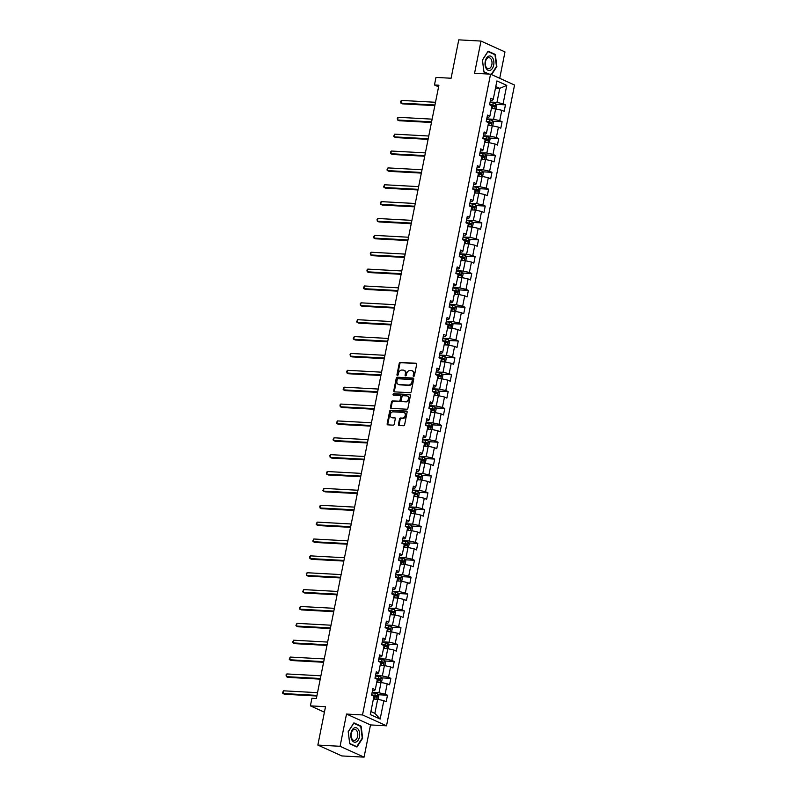 <?xml version="1.0" encoding="UTF-8"?>
<svg xmlns="http://www.w3.org/2000/svg" width="797" height="797" viewBox="0 0 797 797"><rect width="100%" height="100%" fill="white"/><g stroke="black" fill="none" stroke-linecap="round" stroke-linejoin="round"><path stroke-width="1.2" d="M413.663 376.363A0.767 0.598 -65.6 0 0 414.42 375.646L416.672 364.368A1.096 0.847 -65.6 0 0 416.014 363.263L400.303 362.406A1.096 0.847 -65.6 0 0 399.217 363.422L396.966 374.7A0.767 0.598 -65.6 0 0 398.191 374.759L398.48 373.305A3.527 2.72 -65.6 0 1 401.947 370.057L403.262 370.127A3.527 2.72 -65.6 0 1 404.029 370.316A3.527 2.72 -65.6 0 1 405.374 373.683L405.085 375.138A0.767 0.598 -65.6 0 0 406.301 375.208L406.59 373.743A3.527 2.72 -65.6 0 1 410.066 370.505L411.372 370.575A3.527 2.72 -65.6 0 1 412.149 370.764A3.527 2.72 -65.6 0 1 413.494 374.122L413.195 375.586A0.767 0.598 -65.6 0 0 413.663 376.363M398.46 424.373A1.096 0.847 -65.6 0 0 399.128 425.488L403.531 425.728A1.096 0.847 -65.6 0 0 404.617 424.711L407.118 412.188A1.096 0.847 -65.6 0 0 406.46 411.083L390.749 410.216A1.096 0.847 -65.6 0 0 389.663 411.232L387.163 423.755A1.096 0.847 -65.6 0 0 387.82 424.861L393.15 425.16A1.096 0.847 -65.6 0 0 394.226 424.143L395.302 418.784A1.096 0.847 -65.6 0 0 394.645 417.678L392.004 417.528A2.949 2.271 -65.6 0 1 391.357 417.369A2.949 2.271 -65.6 0 1 390.341 414.151A2.949 2.271 -65.6 0 1 393.14 411.85L403.481 412.418A2.949 2.271 -65.6 0 1 404.129 412.577A2.949 2.271 -65.6 0 1 405.135 415.795A2.949 2.271 -65.6 0 1 402.346 418.096L400.622 418.007A1.096 0.847 -65.6 0 0 399.536 419.013L398.46 424.373L399.108 424.671A1.096 0.847 -65.6 0 0 399.257 425.488M499.719 78.315L504.989 51.925L480.99 41.065L458.763 39.85L451.092 78.236L435.979 77.409L434.465 84.98L438.908 85.219L316.359 698.531L311.916 698.292L310.402 705.863L324.419 712.199M340.07 746.291L364.07 757.15L370.505 724.931L346.516 714.062L340.07 746.291L317.844 745.075L325.515 706.69L310.402 705.863M346.516 714.062L362.515 714.939L490.553 74.161L514.553 85.03L386.515 725.808L362.515 714.939M480.99 41.065L474.554 73.294L490.553 74.161M410.126 392.722A1.096 0.847 -65.6 0 0 411.212 391.706L413.713 379.183A1.096 0.847 -65.6 0 0 413.055 378.067L397.344 377.21A1.096 0.847 -65.6 0 0 396.258 378.226L393.758 390.749A1.096 0.847 -65.6 0 0 394.415 391.855L410.126 392.722M410.415 395.681L407.915 408.203A1.096 0.847 -65.6 0 1 406.829 409.22L391.118 408.363A1.096 0.847 -65.6 0 1 390.46 407.257L391.526 401.897A1.096 0.847 -65.6 0 1 392.612 400.881L398.988 401.23A1.096 0.847 -65.6 0 0 400.074 400.214L400.781 396.657A1.096 0.847 -65.6 0 0 400.124 395.551L393.489 395.182A0.767 0.598 -65.6 0 1 393.788 393.698L409.758 394.575A1.096 0.847 -65.6 0 1 410.415 395.681M364.07 757.15L341.843 755.935L317.844 745.075M378.167 694.725L387.491 695.233L385.12 694.167L387.203 683.786L389.564 684.852L390.859 678.367L388.498 677.301L390.57 666.92L392.941 667.986L394.236 661.5L391.865 660.434L393.937 650.053L396.308 651.119L397.603 644.634L395.232 643.558L397.314 633.177L399.676 634.253L400.971 627.767L398.61 626.691L400.682 616.31L403.053 617.386L404.348 610.901L401.977 609.825L404.049 599.444L406.42 600.52L407.715 594.024L405.344 592.958L407.426 582.577L409.788 583.643L411.083 577.158L408.722 576.092L410.794 565.711L413.165 566.777L414.46 560.291L412.089 559.215L414.161 548.844L416.532 549.91L417.827 543.424L415.456 542.349L417.538 531.968L419.899 533.044L421.195 526.558L418.833 525.482L420.906 515.101L423.277 516.177L424.572 509.691L422.201 508.616L424.273 498.235L426.644 499.311L427.939 492.815L425.568 491.749L427.65 481.368L430.011 482.434L431.307 475.948L428.945 474.882L431.018 464.502L433.389 465.568L434.684 459.082L432.313 458.006L434.385 447.625L436.756 448.701L438.051 442.215L435.68 441.139L437.762 430.759L440.123 431.835L441.418 425.349L439.057 424.273L441.13 413.892L443.501 414.968L444.796 408.472L442.425 407.406L444.497 397.026L446.868 398.101L448.163 391.606L445.792 390.54L447.874 380.159L450.235 381.225L451.53 374.739L449.169 373.673L451.241 363.293L453.613 364.359L454.908 357.873L452.537 356.797L454.609 346.416L456.98 347.492L458.275 341.006L455.904 339.93L457.986 329.55L460.347 330.625L461.642 324.14L459.281 323.064L461.353 312.683L463.724 313.759L465.02 307.263L462.649 306.197L464.721 295.817L467.092 296.882L468.387 290.397L466.016 289.331L468.098 278.95L470.459 280.016L471.754 273.53L469.393 272.464L471.465 262.083L473.836 263.149L475.132 256.664L472.76 255.588L474.833 245.207L477.204 246.283L478.499 239.797L476.128 238.721L478.21 228.34L480.571 229.416L481.866 222.931L479.505 221.855L481.577 211.474L483.948 212.55L485.243 206.054L482.872 204.988L484.945 194.607L487.316 195.673L488.611 189.188L486.24 188.122L488.322 177.741L490.683 178.807L491.978 172.321L489.617 171.245L491.689 160.874L494.06 161.94L495.355 155.455L492.984 154.379L495.057 143.998L497.428 145.074L498.723 138.588L496.352 137.512L498.434 127.131L500.795 128.207L502.09 121.712L499.729 120.646L501.801 110.265L504.162 111.341L505.467 104.845L503.096 103.779L506.772 85.399L496.91 80.935L493.243 99.316L490.872 98.24L489.577 104.736L491.938 105.802L489.866 116.183L487.505 115.117L486.21 121.602L490.065 122.31L489.806 123.615M387.491 695.233L386.196 701.729L383.825 700.653L380.159 719.033L370.296 714.57L373.972 696.189L371.601 695.123L375.457 695.831L375.198 697.136M486.21 121.602L488.571 122.668L486.499 133.049L484.128 131.983L482.833 138.469L485.204 139.545L483.131 149.916L480.76 148.85L479.465 155.335L481.826 156.411L479.754 166.792L477.393 165.716L476.098 172.202L478.459 173.278L476.387 183.659L474.016 182.583L472.721 189.068L475.092 190.144L473.019 200.525L470.648 199.449L469.353 205.945L471.714 207.011L469.642 217.392L467.281 216.326L465.986 222.811L468.347 223.877L466.275 234.258L463.904 233.192L462.609 239.678L464.98 240.754L462.908 251.135L460.536 250.059L459.241 256.544L461.602 257.62L459.53 268.001L457.169 266.925L455.874 273.411L458.235 274.487L456.163 284.868L453.792 283.792L452.497 290.287L454.868 291.353L452.796 301.734L450.425 300.658L449.129 307.154L451.5 308.22L449.418 318.601L447.057 317.535L445.762 324.02L448.123 325.086L446.051 335.467L443.68 334.401L442.385 340.887L444.756 341.963L442.684 352.344L440.313 351.268L439.017 357.753L441.389 358.829L439.306 369.21L436.945 368.134L435.65 374.62L438.011 375.696L435.939 386.077L433.568 385.001L432.273 391.496L434.644 392.562L432.572 402.943L430.201 401.877L428.906 408.363L431.277 409.429L429.194 419.81L426.833 418.744L425.538 425.229L427.899 426.295L425.827 436.676L423.456 435.61L422.161 442.096L424.532 443.172L422.46 453.553L420.089 452.477L418.794 458.962L421.165 460.038L419.083 470.419L416.721 469.343L415.426 475.829L417.787 476.905L415.715 487.286L413.344 486.21L412.049 492.705L414.42 493.771L412.348 504.152L409.977 503.086L408.682 509.572L411.053 510.638L408.971 521.019L406.609 519.953L405.314 526.438L407.675 527.514L405.603 537.885L403.232 536.819L401.937 543.305L404.308 544.381L402.236 554.762L399.865 553.686L398.57 560.171L400.941 561.247L398.859 571.628L396.498 570.552L395.202 577.048L397.564 578.114L395.491 588.495L393.12 587.419L391.825 593.914L394.196 594.98L392.124 605.361L389.753 604.295L388.458 610.781L390.829 611.847L388.747 622.228L386.386 621.162L385.09 627.647L387.452 628.723L385.379 639.104L383.008 638.028L381.713 644.514L384.084 645.59L382.012 655.971L379.641 654.895L378.346 661.38L380.717 662.456L378.635 672.837L376.274 671.761L374.979 678.257L377.34 679.323L375.267 689.704L372.896 688.638L371.601 695.123M376.772 682.182L381.046 682.421L378.973 692.792L372.139 692.424M372.508 690.581L374.301 690.68L375.267 689.704M378.973 692.792L385.12 694.167M381.046 682.421L387.203 683.786M380.139 665.316L384.423 665.545L382.341 675.926L375.517 675.557M375.885 673.714L377.678 673.814L378.635 672.837M382.341 675.926L388.498 677.301M384.423 665.545L390.57 666.92M383.516 648.449L387.79 648.678L385.718 659.059L378.884 658.691M379.252 656.848L381.046 656.947L382.012 655.971M385.718 659.059L391.865 660.434M387.79 648.678L393.937 650.053M386.884 631.573L391.158 631.812L389.085 642.193L382.251 641.814M382.62 639.981L384.413 640.081L385.379 639.104M389.085 642.193L395.232 643.558M391.158 631.812L397.314 633.177M390.251 614.706L394.535 614.945L392.453 625.326L385.628 624.948M385.997 623.115L387.79 623.214L388.747 622.228M392.453 625.326L398.61 626.691M394.535 614.945L400.682 616.31M393.628 597.84L397.902 598.079L395.83 608.46L388.996 608.081M389.364 606.248L391.158 606.338L392.124 605.361M395.83 608.46L401.977 609.825M397.902 598.079L404.049 599.444M396.996 580.973L401.27 581.202L399.197 591.583L392.363 591.215M392.732 589.372L394.525 589.471L395.491 588.495M399.197 591.583L405.344 592.958M401.27 581.202L407.426 582.577M400.363 564.107L404.647 564.336L402.565 574.717L395.74 574.348M396.109 572.505L397.902 572.605L398.859 571.628M402.565 574.717L408.722 576.092M404.647 564.336L410.794 565.711M403.74 547.24L408.014 547.469L405.942 557.85L399.108 557.482M399.476 555.639L401.27 555.738L402.236 554.762M405.942 557.85L412.089 559.215M408.014 547.469L414.161 548.844M407.108 530.364L411.382 530.603L409.309 540.984L402.475 540.605M402.844 538.772L404.637 538.872L405.603 537.885M409.309 540.984L415.456 542.349M411.382 530.603L417.538 531.968M410.475 513.497L414.759 513.736L412.677 524.117L405.852 523.739M406.221 521.905L408.014 522.005L408.971 521.019M412.677 524.117L418.833 525.482M414.759 513.736L420.906 515.101M413.852 496.631L418.126 496.87L416.054 507.251L409.22 506.872M409.588 505.039L411.382 505.129L412.348 504.152M416.054 507.251L422.201 508.616M418.126 496.87L424.273 498.235M417.22 479.764L421.493 479.993L419.421 490.374L412.587 490.006M412.956 488.162L414.749 488.262L415.715 487.286M419.421 490.374L425.568 491.749M421.493 479.993L427.65 481.368M420.587 462.898L424.871 463.127L422.789 473.508L415.964 473.139M416.333 471.296L418.126 471.396L419.083 470.419M422.789 473.508L428.945 474.882M424.871 463.127L431.018 464.502M423.964 446.031L428.238 446.26L426.166 456.641L419.332 456.273M419.7 454.429L421.493 454.529L422.46 453.553M426.166 456.641L432.313 458.006M428.238 446.26L434.385 447.625M427.331 429.155L431.605 429.394L429.533 439.775L422.699 439.396M423.068 437.563L424.861 437.663L425.827 436.676M429.533 439.775L435.68 441.139M431.605 429.394L437.762 430.759M430.699 412.288L434.983 412.527L432.901 422.908L426.076 422.53M426.445 420.696L428.238 420.796L429.194 419.81M432.901 422.908L439.057 424.273M434.983 412.527L441.13 413.892M434.076 395.422L438.35 395.661L436.278 406.042L429.444 405.663M429.812 403.83L431.605 403.92L432.572 402.943M436.278 406.042L442.425 407.406M438.35 395.661L444.497 397.026M437.443 378.555L441.717 378.784L439.645 389.165L432.811 388.797M433.179 386.953L434.973 387.053L435.939 386.077M439.645 389.165L445.792 390.54M441.717 378.784L447.874 380.159M440.811 361.689L445.095 361.918L443.012 372.299L436.188 371.93M436.557 370.087L438.35 370.187L439.306 369.21M443.012 372.299L449.169 373.673M445.095 361.918L451.241 363.293M444.188 344.822L448.462 345.051L446.39 355.432L439.555 355.054M439.924 353.22L441.717 353.32L442.684 352.344M446.39 355.432L452.537 356.797M448.462 345.051L454.609 346.416M447.555 327.946L451.829 328.185L449.757 338.566L442.923 338.187M443.291 336.354L445.085 336.454L446.051 335.467M449.757 338.566L455.904 339.93M451.829 328.185L457.986 329.55M450.923 311.079L455.207 311.318L453.124 321.699L446.3 321.321M446.669 319.487L448.462 319.587L449.418 318.601M453.124 321.699L459.281 323.064M455.207 311.318L461.353 312.683M454.3 294.213L458.574 294.452L456.502 304.823L449.667 304.454M450.036 302.611L451.829 302.711L452.796 301.734M456.502 304.823L462.649 306.197M458.574 294.452L464.721 295.817M457.667 277.346L461.941 277.575L459.869 287.956L453.035 287.587M453.403 285.744L455.197 285.844L456.163 284.868M459.869 287.956L466.016 289.331M461.941 277.575L468.098 278.95M461.035 260.48L465.318 260.709L463.236 271.09L456.412 270.721M456.781 268.878L458.574 268.978L459.53 268.001M463.236 271.09L469.393 272.464M465.318 260.709L471.465 262.083M464.402 243.603L468.686 243.842L466.614 254.223L459.779 253.845M460.148 252.011L461.941 252.111L462.908 251.135M466.614 254.223L472.76 255.588M468.686 243.842L474.833 245.207M467.779 226.737L472.053 226.976L469.981 237.357L463.147 236.978M463.515 235.145L465.309 235.245L466.275 234.258M469.981 237.357L476.128 238.721M472.053 226.976L478.21 228.34M471.147 209.87L475.43 210.109L473.348 220.49L466.524 220.111M466.893 218.278L468.686 218.368L469.642 217.392M473.348 220.49L479.505 221.855M475.43 210.109L481.577 211.474M474.514 193.004L478.798 193.233L476.726 203.614L469.891 203.245M470.26 201.402L472.053 201.502L473.019 200.525M476.726 203.614L482.872 204.988M478.798 193.233L484.945 194.607M477.891 176.137L482.165 176.366L480.093 186.747L473.259 186.378M473.627 184.535L475.42 184.635L476.387 183.659M480.093 186.747L486.24 188.122M482.165 176.366L488.322 177.741M481.258 159.27L485.542 159.5L483.46 169.881L476.636 169.512M477.005 167.669L478.798 167.768L479.754 166.792M483.46 169.881L489.617 171.245M485.542 159.5L491.689 160.874M484.626 142.394L488.91 142.633L486.837 153.014L480.003 152.635M480.372 150.802L482.165 150.902L483.131 149.916M486.837 153.014L492.984 154.379M488.91 142.633L495.057 143.998M488.003 125.527L492.277 125.767L490.205 136.148L483.371 135.769M483.739 133.936L485.532 134.035L486.499 133.049M490.205 136.148L496.352 137.512M492.277 125.767L498.434 127.131M491.37 108.661L495.654 108.9L493.572 119.281L486.748 118.902M487.116 117.069L488.91 117.159L489.866 116.183M493.572 119.281L499.729 120.646M495.654 108.9L501.801 110.265M495.475 88.118L499.759 88.347L496.949 102.405L490.115 102.036M490.484 100.193L492.277 100.292L493.243 99.316M496.949 102.405L503.096 103.779M495.794 86.554L499.759 88.347L506.772 85.399M370.505 724.931L386.515 725.808M434.465 84.98L438.589 86.843M370.904 711.542L374.869 713.345L377.678 699.288L373.404 699.049M374.869 713.345L380.159 719.033M377.678 699.288L383.825 700.653M496.142 104.337L505.467 104.845M492.765 121.204L502.09 121.712M489.398 138.07L498.723 138.588M486.031 154.947L495.355 155.455M482.653 171.813L491.978 172.321M479.286 188.68L488.611 189.188M475.919 205.546L485.243 206.054M472.541 222.413L481.866 222.931M469.174 239.279L478.499 239.797M465.807 256.156L475.132 256.664M462.429 273.022L471.754 273.53M459.062 289.889L468.387 290.397M455.695 306.755L465.02 307.263M452.327 323.622L461.642 324.14M448.95 340.498L458.275 341.006M445.583 357.365L454.908 357.873M442.215 374.231L451.53 374.739M438.838 391.098L448.163 391.606M435.471 407.964L444.796 408.472M432.104 424.831L441.418 425.349M428.726 441.707L438.051 442.215M425.359 458.574L434.684 459.082M421.992 475.44L431.307 475.948M418.614 492.307L427.939 492.815M415.247 509.173L424.572 509.691M411.88 526.04L421.195 526.558M408.502 542.916L417.827 543.424M405.135 559.783L414.46 560.291M401.768 576.649L411.083 577.158M398.39 593.516L407.715 594.024M395.023 610.382L404.348 610.901M391.656 627.249L400.971 627.767M388.278 644.125L397.603 644.634M384.911 660.992L394.236 661.5M381.544 677.858L390.859 678.367M491.61 74.639L496.87 66.53L495.335 54.455L488.113 51.187L482.414 59.984L483.938 72.059L488.332 74.041M356.946 747.028L362.645 738.231L361.121 726.157L353.888 722.889L348.199 731.686L349.724 743.76L356.946 747.028M494.27 54.395L495.335 54.455M360.055 726.107L361.121 726.157M413.882 376.323A0.767 0.598 -65.6 0 1 413.842 375.875L414.141 374.421A3.527 2.72 -65.6 0 0 412.796 371.053A3.527 2.72 -65.6 0 0 412.457 370.934M404.348 370.495A3.527 2.72 -65.6 0 1 404.677 370.615A3.527 2.72 -65.6 0 1 406.022 373.972L405.733 375.437A0.767 0.598 -65.6 0 0 405.763 375.885M416.532 363.552L400.951 362.695A1.096 0.847 -65.6 0 0 399.865 363.711L397.613 374.988A0.767 0.598 -65.6 0 0 397.643 375.437M413.573 378.356L397.992 377.499A1.096 0.847 -65.6 0 0 396.906 378.515L394.405 391.038A1.096 0.847 -65.6 0 0 394.545 391.865M412.258 380.279A0.767 0.598 -65.6 0 0 411.8 379.502L398.012 378.744A0.767 0.598 -65.6 0 0 397.245 379.462L396.936 380.996A3.527 2.72 -65.6 0 0 398.281 384.363A3.527 2.72 -65.6 0 0 399.058 384.543L408.482 385.061A3.527 2.72 -65.6 0 0 411.949 381.823L412.258 380.279L412.906 380.577A0.767 0.598 -65.6 0 0 412.447 379.8L412.109 379.641M398.62 384.483A3.527 2.72 -65.6 0 0 398.928 384.652A3.527 2.72 -65.6 0 0 399.705 384.841L399.058 384.543M412.906 380.577L412.597 382.112A3.527 2.72 -65.6 0 1 409.13 385.359L399.705 384.841M400.771 395.84A1.096 0.847 -65.6 0 1 401.429 396.956L400.722 400.502A1.096 0.847 -65.6 0 1 399.636 401.519L393.26 401.17A1.096 0.847 -65.6 0 0 392.184 402.186L391.108 407.546A1.096 0.847 -65.6 0 0 391.247 408.373M410.276 394.864L394.435 393.997A0.767 0.598 -65.6 0 0 393.728 395.202M405.593 401.588A2.949 2.271 -65.6 0 0 408.393 399.287A2.949 2.271 -65.6 0 0 407.377 396.069A2.949 2.271 -65.6 0 0 406.729 395.91L403.093 395.71A1.096 0.847 -65.6 0 0 402.007 396.727L401.289 400.283A1.096 0.847 -65.6 0 0 401.957 401.389L406.241 401.887A2.949 2.271 -65.6 0 0 409.04 399.586A2.949 2.271 -65.6 0 0 408.024 396.358A2.949 2.271 -65.6 0 0 407.685 396.248M402.156 401.479A1.096 0.847 -65.6 0 0 402.605 401.688L401.957 401.389M406.241 401.887L402.605 401.688M404.438 412.756A2.949 2.271 -65.6 0 1 404.776 412.866A2.949 2.271 -65.6 0 1 405.783 416.094A2.949 2.271 -65.6 0 1 402.993 418.385L401.27 418.295A1.096 0.847 -65.6 0 0 400.184 419.312L399.108 424.671M391.696 417.489A2.949 2.271 -65.6 0 0 392.004 417.668A2.949 2.271 -65.6 0 0 392.652 417.827L392.004 417.528M395.153 417.957L392.652 417.827M406.978 411.362L391.397 410.515A1.096 0.847 -65.6 0 0 390.311 411.521L387.81 424.054A1.096 0.847 -65.6 0 0 387.95 424.871M495.306 108.88L496.152 108.601L496.8 105.353L495.744 103.73A2.969 0.538 -168.7 0 0 493.253 102.992L490.045 102.405M492.416 108.721L491.4 108.531M493.811 108.8A2.969 0.538 -168.7 0 0 492.167 108.402L491.45 108.272M435.501 102.285L401.469 100.422L400.931 103.122L402.545 103.859L434.833 105.632M491.859 106.21L492.586 106.35A2.969 0.538 11.3 0 1 494.449 106.818L494.708 105.513A2.969 0.538 -168.7 0 0 492.845 105.045L489.627 104.457M489.577 104.716L493.433 105.443L493.174 106.748M495.744 103.73L494.728 108.85M401.469 100.422L400.632 101.388L400.931 103.122L434.963 104.985M486.14 68.383A7.293 4.433 93.1 0 0 492.407 68.412A7.293 4.433 93.1 0 0 492.785 58.111A7.293 4.433 93.1 0 0 486.519 58.081A7.293 4.433 93.1 0 0 486.14 68.383M486.14 67.087A5.519 3.357 93.1 0 0 488.352 68.711A5.519 3.357 93.1 0 0 491.659 65.404A5.519 3.357 93.1 0 0 491.171 59.317A5.519 3.357 93.1 0 0 488.95 57.693A5.519 3.357 93.1 0 0 485.652 61A5.519 3.357 93.1 0 0 486.14 67.087M487.884 51.546L494.987 54.724L496.461 66.42L491.241 74.48M489.049 74.081L483.938 71.77L482.464 60.074L487.983 51.556M359.457 736.856A7.293 4.433 93.1 0 0 356.648 727.92A7.293 4.433 93.1 0 0 351.029 733.041A7.293 4.433 93.1 0 0 353.838 741.977A7.293 4.433 93.1 0 0 359.457 736.856M357.624 736.348A5.519 3.357 93.1 0 0 354.735 729.394A5.519 3.357 93.1 0 0 351.238 733.459A5.519 3.357 93.1 0 0 354.127 740.413A5.519 3.357 93.1 0 0 357.624 736.348M349.724 743.471L348.239 731.785L353.758 723.258L360.762 726.426L362.246 738.122L356.727 746.65L349.684 743.471M356.01 746.61L356.727 746.65M491.928 125.747L492.785 125.468L493.433 122.22L492.347 120.556A2.969 0.538 -168.7 0 0 489.876 119.859L486.668 119.271M489.049 125.587L488.023 125.398M490.444 125.667A2.969 0.538 -168.7 0 0 488.8 125.268L488.083 125.139M432.133 119.151L398.101 117.289L397.554 119.998L399.177 120.726L431.466 122.499M488.491 123.087L489.209 123.216A2.969 0.538 11.3 0 1 491.082 123.684L491.341 122.379A2.969 0.538 -168.7 0 0 489.468 121.921L486.26 121.323M398.101 117.289L397.265 118.255L397.554 119.998L431.595 121.861M488.561 142.613L489.408 142.334L490.055 139.096L488.979 137.423A2.969 0.538 -168.7 0 0 486.509 136.725L483.301 136.138M485.682 142.454L484.656 142.264M487.077 142.533A2.969 0.538 -168.7 0 0 485.433 142.135L484.706 142.005M428.766 136.018L394.724 134.155L394.186 136.865L395.81 137.592L428.099 139.365M485.124 139.953L485.841 140.083A2.969 0.538 11.3 0 1 487.714 140.551L487.973 139.256A2.969 0.538 -168.7 0 0 486.1 138.788L482.892 138.2M482.833 138.459L486.688 139.186L486.429 140.481M394.724 134.155L393.678 136.207L394.186 136.865L428.218 138.728M485.194 159.48L486.04 159.201L486.688 155.963L485.602 154.289A2.969 0.538 -168.7 0 0 483.141 153.602L479.933 153.014M482.305 159.32L481.288 159.131M483.699 159.4A2.969 0.538 -168.7 0 0 482.055 159.001L481.338 158.872M425.389 152.894L391.357 151.031L390.819 153.731L392.433 154.469L424.721 156.232M481.747 156.82L482.474 156.949A2.969 0.538 11.3 0 1 484.337 157.417L484.596 156.122A2.969 0.538 -168.7 0 0 482.733 155.654L479.515 155.066M479.465 155.325L483.321 156.053L483.062 157.348M391.357 151.031L390.52 151.998L390.819 153.731L424.851 155.594M481.816 176.346L482.673 176.077L483.321 172.829L482.235 171.156A2.969 0.538 -168.7 0 0 479.764 170.468L476.556 169.881M478.937 176.197L477.911 176.007M480.332 176.267A2.969 0.538 -168.7 0 0 478.688 175.878L477.971 175.738M422.021 169.761L387.99 167.898L387.442 170.598L389.066 171.335L421.354 173.098M478.379 173.686L479.097 173.816A2.969 0.538 11.3 0 1 480.97 174.284L481.229 172.989A2.969 0.538 -168.7 0 0 479.356 172.521L476.148 171.933M476.098 172.192L479.953 172.919L479.694 174.214M387.99 167.898L386.934 169.94L387.442 170.598L421.483 172.461M478.449 193.223L479.296 192.944L479.943 189.696L478.867 188.032A2.969 0.538 -168.7 0 0 476.397 187.335L473.189 186.747M475.57 193.063L474.544 192.874M476.965 193.133A2.969 0.538 -168.7 0 0 475.321 192.744L474.594 192.605M418.654 186.628L384.612 184.765L384.074 187.464L385.698 188.202L417.987 189.965M475.012 190.553L475.729 190.682A2.969 0.538 11.3 0 1 477.602 191.15L477.861 189.855A2.969 0.538 -168.7 0 0 475.988 189.387L472.78 188.799M472.721 189.058L476.576 189.786L476.317 191.081M384.612 184.765L383.566 186.817L384.074 187.464L418.106 189.327M475.082 210.089L475.929 209.81L476.576 206.562L475.49 204.899A2.969 0.538 -168.7 0 0 473.029 204.201L469.822 203.614M472.193 209.93L471.176 209.741M473.597 210.01A2.969 0.538 -168.7 0 0 471.944 209.611L471.226 209.481M415.277 203.494L381.245 201.631L380.707 204.331L382.321 205.068L414.609 206.841M471.635 207.419L472.362 207.559A2.969 0.538 11.3 0 1 474.225 208.027L474.484 206.722A2.969 0.538 -168.7 0 0 472.621 206.254L469.403 205.666M469.353 205.935L473.209 206.652L472.95 207.957M381.245 201.631L380.408 202.597L380.707 204.331L414.739 206.204M471.704 226.956L472.561 226.677L473.209 223.429L472.123 221.765A2.969 0.538 -168.7 0 0 469.652 221.068L466.444 220.48M468.825 226.796L467.799 226.607M470.22 226.876A2.969 0.538 -168.7 0 0 468.576 226.478L467.859 226.348M411.91 220.361L377.878 218.498L377.33 221.207L378.954 221.935L411.242 223.708M468.267 224.296L468.985 224.425A2.969 0.538 11.3 0 1 470.858 224.893L471.117 223.598A2.969 0.538 -168.7 0 0 469.244 223.13L466.036 222.532M465.986 222.801L469.841 223.519L469.582 224.824M377.878 218.498L377.041 219.464L377.33 221.207L411.372 223.07M468.337 243.822L469.184 243.543L469.832 240.305L468.756 238.632A2.969 0.538 -168.7 0 0 466.285 237.944L463.077 237.347M465.458 243.663L464.432 243.474M466.853 243.743A2.969 0.538 -168.7 0 0 465.209 243.344L464.482 243.215M408.542 237.237L374.5 235.364L373.962 238.074L375.586 238.801L407.875 240.574M464.9 241.162L465.617 241.292A2.969 0.538 11.3 0 1 467.49 241.76L467.749 240.465A2.969 0.538 -168.7 0 0 465.876 239.997L462.668 239.409M462.609 239.668L466.464 240.395L466.205 241.69M374.5 235.364L373.454 237.416L373.962 238.074L407.994 239.937M464.97 260.689L465.817 260.41L466.464 257.172L465.378 255.498A2.969 0.538 -168.7 0 0 462.918 254.811L459.71 254.223M462.081 260.529L461.065 260.34M463.485 260.609A2.969 0.538 -168.7 0 0 461.832 260.211L461.114 260.081M405.165 254.104L371.133 252.241L370.595 254.94L372.209 255.678L404.497 257.441M461.523 258.029L462.25 258.158A2.969 0.538 11.3 0 1 464.113 258.627L464.372 257.331A2.969 0.538 -168.7 0 0 462.509 256.863L459.291 256.275M459.241 256.534L463.097 257.262L462.838 258.557M371.133 252.241L370.296 253.207L370.595 254.94L404.627 256.803M461.593 277.555L462.449 277.286L463.097 274.038L462.011 272.375A2.969 0.538 -168.7 0 0 459.54 271.677L456.332 271.09M458.713 277.406L457.687 277.217M460.108 277.476A2.969 0.538 -168.7 0 0 458.464 277.087L457.747 276.948M401.798 270.97L367.766 269.107L367.218 271.807L368.842 272.544L401.13 274.307M458.155 274.895L458.873 275.025A2.969 0.538 11.3 0 1 460.746 275.493L461.005 274.198A2.969 0.538 -168.7 0 0 459.132 273.73L455.924 273.142M455.874 273.401L459.73 274.128L459.47 275.423M367.766 269.107L366.929 270.073L367.218 271.807L401.26 273.67M458.225 294.432L459.072 294.153L459.72 290.905L458.644 289.241A2.969 0.538 -168.7 0 0 456.173 288.544L452.965 287.956M455.346 294.272L454.32 294.083M456.741 294.342A2.969 0.538 -168.7 0 0 455.097 293.954L454.37 293.814M398.43 287.837L364.388 285.974L363.85 288.673L365.474 289.411L397.763 291.174M454.788 291.762L455.505 291.901A2.969 0.538 11.3 0 1 457.378 292.36L457.637 291.064A2.969 0.538 -168.7 0 0 455.764 290.596L452.557 290.008M452.497 290.267L456.352 290.995L456.093 292.29M364.388 285.974L363.342 288.026L363.85 288.673L397.882 290.536M454.858 311.298L455.705 311.019L456.352 307.772L455.266 306.108A2.969 0.538 -168.7 0 0 452.806 305.41L449.598 304.823M451.969 311.139L450.953 310.95M453.373 311.219A2.969 0.538 -168.7 0 0 451.72 310.82L451.002 310.691M395.053 304.703L361.021 302.84L360.483 305.55L362.097 306.277L394.385 308.05M451.411 308.628L452.138 308.768A2.969 0.538 11.3 0 1 454.001 309.236L454.26 307.931A2.969 0.538 -168.7 0 0 452.397 307.463L449.179 306.875M449.129 307.144L452.985 307.861L452.726 309.166M361.021 302.84L360.184 303.806L360.483 305.55L394.515 307.413M451.481 328.165L452.337 327.886L452.985 324.648L451.899 322.974A2.969 0.538 -168.7 0 0 449.428 322.277L446.22 321.689M448.601 328.005L447.575 327.816M449.996 328.085A2.969 0.538 -168.7 0 0 448.352 327.687L447.635 327.557M391.686 321.57L357.654 319.707L357.106 322.416L358.73 323.144L391.018 324.917M448.044 325.505L448.761 325.634A2.969 0.538 11.3 0 1 450.634 326.103L450.893 324.807A2.969 0.538 -168.7 0 0 449.02 324.339L445.812 323.741M445.762 324.01L449.618 324.738L449.359 326.033M357.654 319.707L356.598 321.759L357.106 322.416L391.148 324.279M448.113 345.031L448.96 344.752L449.608 341.514L448.532 339.841A2.969 0.538 -168.7 0 0 446.061 339.153L442.853 338.556M445.234 344.872L444.208 344.683M446.629 344.952A2.969 0.538 -168.7 0 0 444.985 344.553L444.258 344.424M388.318 338.446L354.276 336.583L353.738 339.283L355.362 340.02L387.651 341.783M444.676 342.371L445.393 342.501A2.969 0.538 11.3 0 1 447.266 342.969L447.525 341.674A2.969 0.538 -168.7 0 0 445.653 341.206L442.445 340.618M442.385 340.877L446.24 341.604L445.981 342.899M354.276 336.583L353.23 338.625L353.738 339.283L387.77 341.146M444.746 361.898L445.593 361.619L446.24 358.381L445.154 356.707A2.969 0.538 -168.7 0 0 442.694 356.02L439.486 355.432M441.857 361.738L440.841 361.549M443.262 361.818A2.969 0.538 -168.7 0 0 441.608 361.42L440.89 361.29M384.941 355.313L350.909 353.45L350.371 356.149L351.985 356.887L384.274 358.65M441.299 359.238L442.026 359.367A2.969 0.538 11.3 0 1 443.889 359.836L444.148 358.54A2.969 0.538 -168.7 0 0 442.285 358.072L439.067 357.484M439.017 357.743L442.873 358.471L442.614 359.766M350.909 353.45L350.072 354.416L350.371 356.149L384.403 358.012M441.369 378.764L442.225 378.495L442.873 375.248L441.787 373.584A2.969 0.538 -168.7 0 0 439.316 372.886L436.108 372.299M438.489 378.615L437.473 378.426M439.884 378.685A2.969 0.538 -168.7 0 0 438.24 378.296L437.523 378.157M381.574 372.179L347.542 370.316L346.994 373.016L348.618 373.753L380.906 375.517M437.932 376.104L438.649 376.234A2.969 0.538 11.3 0 1 440.522 376.702L440.781 375.407A2.969 0.538 -168.7 0 0 438.908 374.939L435.7 374.351M435.65 374.61L439.506 375.337L439.247 376.632M347.542 370.316L346.705 371.282L346.994 373.016L381.036 374.879M438.001 395.641L438.848 395.362L439.496 392.114L438.42 390.45A2.969 0.538 -168.7 0 0 435.949 389.753L432.741 389.165M435.122 395.481L434.096 395.292M436.517 395.551A2.969 0.538 -168.7 0 0 434.873 395.163L434.146 395.033M378.206 389.046L344.165 387.183L343.627 389.882L345.25 390.62L377.539 392.383M434.564 392.971L435.282 393.11A2.969 0.538 11.3 0 1 437.154 393.579L437.414 392.273A2.969 0.538 -168.7 0 0 435.541 391.805L432.333 391.217M432.273 391.476L436.128 392.204L435.869 393.499M344.165 387.183L343.118 389.235L343.627 389.882L377.658 391.745M434.634 412.507L435.481 412.228L436.128 408.981L435.052 407.317A2.969 0.538 -168.7 0 0 432.582 406.619L429.374 406.032M431.745 412.348L430.729 412.159M433.15 412.428A2.969 0.538 -168.7 0 0 431.496 412.029L430.778 411.9M374.829 405.912L340.797 404.049L340.259 406.759L341.873 407.486L374.162 409.26M431.187 409.837L431.914 409.977A2.969 0.538 11.3 0 1 433.777 410.445L434.036 409.14A2.969 0.538 -168.7 0 0 432.173 408.672L428.955 408.084M428.906 408.353L432.761 409.07L432.502 410.375M340.797 404.049L339.96 405.015L340.259 406.759L374.291 408.622M431.257 429.374L432.113 429.095L432.761 425.857L431.675 424.183A2.969 0.538 -168.7 0 0 429.204 423.486L425.997 422.898M428.378 429.214L427.361 429.025M429.772 429.294A2.969 0.538 -168.7 0 0 428.128 428.896L427.411 428.766M371.462 422.779L337.43 420.916L336.882 423.625L338.506 424.353L370.794 426.126M427.82 426.714L428.537 426.843A2.969 0.538 11.3 0 1 430.41 427.312L430.669 426.016A2.969 0.538 -168.7 0 0 428.796 425.548L425.588 424.96M425.538 425.219L429.394 425.947L429.135 427.242M337.43 420.916L336.374 422.968L336.882 423.625L370.924 425.488M427.889 446.24L428.736 445.961L429.384 442.724L428.308 441.05A2.969 0.538 -168.7 0 0 425.837 440.362L422.629 439.765M425.01 446.081L423.984 445.892M426.405 446.161A2.969 0.538 -168.7 0 0 424.761 445.762L424.034 445.633M368.094 439.655L334.053 437.792L333.515 440.492L335.138 441.229L367.427 442.993M424.452 443.58L425.17 443.71A2.969 0.538 11.3 0 1 427.043 444.178L427.302 442.883A2.969 0.538 -168.7 0 0 425.429 442.415L422.221 441.827M422.161 442.086L426.016 442.813L425.757 444.108M334.053 437.792L333.007 439.834L333.515 440.492L367.547 442.355M424.522 463.107L425.369 462.838L426.016 459.59L424.94 457.916A2.969 0.538 -168.7 0 0 422.47 457.229L419.262 456.641M421.633 462.957L420.617 462.758M423.038 463.027A2.969 0.538 -168.7 0 0 421.384 462.629L420.667 462.499M364.717 456.522L330.685 454.659L330.147 457.358L331.761 458.096L364.05 459.859M421.075 460.447L421.802 460.576A2.969 0.538 11.3 0 1 423.665 461.045L423.934 459.749A2.969 0.538 -168.7 0 0 422.061 459.281L418.843 458.693M418.794 458.952L422.649 459.68L422.39 460.975M330.685 454.659L329.848 455.625L330.147 457.358L364.179 459.221M421.145 479.983L422.002 479.704L422.649 476.457L421.563 474.793A2.969 0.538 -168.7 0 0 419.092 474.095L415.885 473.508M418.266 479.824L417.249 479.635M419.66 479.894A2.969 0.538 -168.7 0 0 418.017 479.505L417.299 479.366M361.35 473.388L327.318 471.525L326.77 474.225L328.394 474.962L360.682 476.726M417.708 477.313L418.425 477.443A2.969 0.538 11.3 0 1 420.298 477.911L420.557 476.616A2.969 0.538 -168.7 0 0 418.684 476.148L415.476 475.56M415.426 475.819L419.282 476.546L419.023 477.841M327.318 471.525L326.481 472.491L326.77 474.225L360.812 476.088M417.777 496.85L418.624 496.571L419.272 493.323L418.196 491.659A2.969 0.538 -168.7 0 0 415.725 490.962L412.517 490.374M414.898 496.69L413.872 496.501M416.293 496.77A2.969 0.538 -168.7 0 0 414.649 496.372L413.922 496.242M357.983 490.255L323.941 488.392L323.403 491.091L325.027 491.829L357.315 493.602M414.34 494.18L415.058 494.319A2.969 0.538 11.3 0 1 416.931 494.788L417.19 493.482A2.969 0.538 -168.7 0 0 415.317 493.014L412.109 492.426M412.059 492.695L415.904 493.413L415.645 494.718M323.941 488.392L322.895 490.444L323.403 491.091L357.435 492.954M414.41 513.716L415.257 513.437L415.904 510.19L414.829 508.526A2.969 0.538 -168.7 0 0 412.358 507.828L409.15 507.241M411.521 513.557L410.505 513.368M412.926 513.637A2.969 0.538 -168.7 0 0 411.272 513.238L410.555 513.109M354.605 507.121L320.573 505.258L320.035 507.968L321.649 508.695L353.938 510.469M410.963 511.056L411.69 511.186A2.969 0.538 11.3 0 1 413.553 511.654L413.822 510.349A2.969 0.538 -168.7 0 0 411.949 509.891L408.731 509.293M408.682 509.562L412.537 510.279L412.278 511.584M320.573 505.258L319.736 506.225L320.035 507.968L354.067 509.831M411.033 530.583L411.89 530.304L412.537 527.066L411.451 525.392A2.969 0.538 -168.7 0 0 408.981 524.695L405.773 524.107M408.154 530.423L407.137 530.234M409.548 530.503A2.969 0.538 -168.7 0 0 407.905 530.105L407.187 529.975M351.238 523.988L317.206 522.125L316.658 524.834L318.282 525.562L350.57 527.335M407.596 527.923L408.313 528.052A2.969 0.538 11.3 0 1 410.186 528.521L410.445 527.225A2.969 0.538 -168.7 0 0 408.572 526.757L405.364 526.169M405.314 526.428L409.17 527.156L408.911 528.451M317.206 522.125L316.15 524.177L316.658 524.834L350.7 526.697M407.665 547.449L408.512 547.17L409.16 543.933L408.084 542.259A2.969 0.538 -168.7 0 0 405.613 541.571L402.405 540.984M404.786 547.29L403.76 547.101M406.181 547.37A2.969 0.538 -168.7 0 0 404.537 546.971L403.81 546.842M347.871 540.864L313.829 539.001L313.291 541.701L314.915 542.438L347.203 544.202M404.228 544.789L404.946 544.919A2.969 0.538 11.3 0 1 406.819 545.387L407.078 544.092A2.969 0.538 -168.7 0 0 405.205 543.624L401.997 543.036M401.947 543.295L405.793 544.022L405.534 545.317M313.829 539.001L312.783 541.043L313.291 541.701L347.323 543.564M404.298 564.316L405.145 564.047L405.793 560.799L404.717 559.125A2.969 0.538 -168.7 0 0 402.246 558.438L399.038 557.85M401.409 564.166L400.393 563.977M402.814 564.236A2.969 0.538 -168.7 0 0 401.16 563.848L400.443 563.708M344.493 557.731L310.461 555.868L309.923 558.567L311.537 559.305L343.826 561.068M400.851 561.656L401.578 561.785A2.969 0.538 11.3 0 1 403.441 562.254L403.71 560.958A2.969 0.538 -168.7 0 0 401.837 560.49L398.62 559.902M398.57 560.161L402.425 560.889L402.166 562.184M310.461 555.868L309.625 556.834L309.923 558.567L343.955 560.43M400.921 581.192L401.778 580.913L402.425 577.666L401.339 576.002A2.969 0.538 -168.7 0 0 398.879 575.304L395.661 574.717M398.042 581.033L397.026 580.844M399.436 581.103A2.969 0.538 -168.7 0 0 397.793 580.714L397.075 580.575M341.126 574.597L307.094 572.734L306.546 575.434L308.17 576.171L340.458 577.935M397.484 578.522L398.201 578.652A2.969 0.538 11.3 0 1 400.074 579.12L400.333 577.825A2.969 0.538 -168.7 0 0 398.46 577.357L395.252 576.769M395.202 577.028L399.058 577.755L398.799 579.05M307.094 572.734L306.257 573.701L306.546 575.434L340.588 577.297M397.554 598.059L398.4 597.78L399.048 594.532L397.972 592.868A2.969 0.538 -168.7 0 0 395.501 592.171L392.293 591.583M394.674 597.899L393.648 597.71M396.069 597.979A2.969 0.538 -168.7 0 0 394.425 597.581L393.698 597.451M337.759 591.464L303.717 589.601L303.179 592.301L304.803 593.038L337.091 594.811M394.117 595.389L394.834 595.528A2.969 0.538 11.3 0 1 396.707 595.997L396.966 594.692A2.969 0.538 -168.7 0 0 395.093 594.223L391.885 593.635M391.835 593.904L395.681 594.622L395.422 595.927M303.717 589.601L302.671 591.653L303.179 592.301L337.211 594.173M394.186 614.925L395.033 614.646L395.681 611.399L394.625 609.775A2.969 0.538 -168.7 0 0 392.134 609.038L388.926 608.45M391.297 614.766L390.281 614.577M392.702 614.846A2.969 0.538 -168.7 0 0 391.048 614.447L390.331 614.318M334.381 608.33L300.349 606.467L299.811 609.177L301.425 609.904L333.714 611.678M390.739 612.265L391.466 612.395A2.969 0.538 11.3 0 1 393.339 612.863L393.598 611.568A2.969 0.538 -168.7 0 0 391.725 611.1L388.508 610.502M388.458 610.771L392.313 611.498L392.054 612.793M394.625 609.775L393.608 614.895M300.349 606.467L299.303 608.519L299.811 609.177L333.843 611.04M390.809 631.792L391.666 631.513L392.313 628.275L391.227 626.601A2.969 0.538 -168.7 0 0 388.767 625.914L385.549 625.316M387.93 631.632L386.914 631.443M389.325 631.712A2.969 0.538 -168.7 0 0 387.681 631.314L386.963 631.184M331.014 625.207L296.982 623.344L296.434 626.043L298.058 626.781L330.347 628.544M387.372 629.132L388.089 629.261A2.969 0.538 11.3 0 1 389.962 629.73L390.221 628.434A2.969 0.538 -168.7 0 0 388.348 627.966L385.14 627.378M385.09 627.637L388.946 628.365L388.687 629.66M296.982 623.344L295.926 625.386L296.434 626.043L330.476 627.906M387.442 648.658L388.288 648.379L388.936 645.142L387.86 643.468A2.969 0.538 -168.7 0 0 385.389 642.781L382.181 642.193M384.562 648.499L383.536 648.31M385.957 648.579A2.969 0.538 -168.7 0 0 384.313 648.18L383.586 648.051M327.647 642.073L293.605 640.21L293.067 642.91L294.691 643.647L326.979 645.411M384.005 645.998L384.722 646.128A2.969 0.538 11.3 0 1 386.595 646.596L386.854 645.301A2.969 0.538 -168.7 0 0 384.981 644.833L381.773 644.245M381.723 644.504L385.569 645.231L385.31 646.526M293.605 640.21L292.559 642.252L293.067 642.91L327.099 644.773M384.074 665.525L384.921 665.256L385.569 662.008L384.513 660.384A2.969 0.538 -168.7 0 0 382.022 659.647L378.814 659.059M381.185 665.375L380.169 665.186M382.59 665.445A2.969 0.538 -168.7 0 0 380.936 665.057L380.219 664.917M324.269 658.94L290.238 657.077L289.7 659.777L291.323 660.514L323.602 662.277M380.627 662.865L381.355 662.994A2.969 0.538 11.3 0 1 383.227 663.463L383.487 662.168A2.969 0.538 -168.7 0 0 381.614 661.699L378.396 661.111M378.346 661.371L382.201 662.098L381.942 663.393M384.513 660.384L383.496 665.495M290.238 657.077L289.191 659.129L289.7 659.777L323.731 661.64M380.707 682.401L381.554 682.122L382.201 678.875L381.115 677.211A2.969 0.538 -168.7 0 0 378.655 676.514L375.437 675.926M377.818 682.242L376.802 682.053M379.213 682.312A2.969 0.538 -168.7 0 0 377.569 681.923L376.851 681.784M320.902 675.806L286.87 673.943L286.322 676.643L287.946 677.38L320.235 679.144M377.26 679.731L377.977 679.871A2.969 0.538 11.3 0 1 379.85 680.329L380.109 679.034A2.969 0.538 -168.7 0 0 378.236 678.566L375.028 677.978M374.979 678.237L378.834 678.964L378.575 680.259M286.87 673.943L286.033 674.91L286.322 676.643L320.364 678.506M377.33 699.268L378.177 698.989L378.824 695.741L377.748 694.077A2.969 0.538 -168.7 0 0 375.277 693.38L372.069 692.792M374.451 699.108L373.424 698.919M375.845 699.188A2.969 0.538 -168.7 0 0 374.201 698.79L373.474 698.66M317.535 692.673L283.493 690.81L282.955 693.52L284.579 694.247L316.867 696.02M373.893 696.598L374.61 696.737A2.969 0.538 11.3 0 1 376.483 697.206L376.742 695.901A2.969 0.538 -168.7 0 0 374.869 695.432L371.661 694.845M283.493 690.81L282.447 692.862L282.955 693.52L316.987 695.382M414.141 374.421L413.494 374.122M405.733 375.437L405.085 375.138M406.022 373.972L405.374 373.683M397.613 374.988L396.966 374.7M399.865 363.711L399.217 363.422M400.951 362.695L400.303 362.406M413.842 375.875L413.195 375.586M394.405 391.038L393.758 390.749M396.906 378.515L396.258 378.226M397.992 377.499L397.344 377.21M409.13 385.359L408.482 385.061M412.597 382.112L411.949 381.823M391.108 407.546L390.46 407.257M392.184 402.186L391.526 401.897M393.26 401.17L392.612 400.881M399.636 401.519L398.988 401.23M400.722 400.502L400.074 400.214M401.429 396.956L400.781 396.657M394.435 393.997L393.788 393.698M400.184 419.312L399.536 419.013M401.27 418.295L400.622 418.007M402.993 418.385L402.346 418.096M387.81 424.054L387.163 423.755M390.311 411.521L389.663 411.232M391.397 410.515L390.749 410.216M492.845 105.045L493.253 102.992M492.167 108.402L492.586 106.35M493.433 105.443L494.708 105.513M491.35 125.717L492.377 120.596M489.468 121.921L489.876 119.859M488.8 125.268L489.209 123.216M490.065 122.31L491.341 122.379M487.983 142.583L489.009 137.463M486.1 138.788L486.509 136.725M485.433 142.135L485.841 140.083M486.688 139.186L487.973 139.256M484.616 159.45L485.632 154.329M482.733 155.654L483.141 153.602M482.055 159.001L482.474 156.949M483.321 156.053L484.596 156.122M481.239 176.316L482.265 171.206M479.356 172.521L479.764 170.468M478.688 175.878L479.097 173.816M479.953 172.919L481.229 172.989M477.871 193.183L478.897 188.072M475.988 189.387L476.397 187.335M475.321 192.744L475.729 190.682M476.576 189.786L477.861 189.855M474.504 210.059L475.52 204.939M472.621 206.254L473.029 204.201M471.944 209.611L472.362 207.559M473.209 206.652L474.484 206.722M471.127 226.926L472.153 221.805M469.244 223.13L469.652 221.068M468.576 226.478L468.985 224.425M469.841 223.519L471.117 223.598M467.759 243.792L468.785 238.672M465.876 239.997L466.285 237.944M465.209 243.344L465.617 241.292M466.464 240.395L467.749 240.465M464.392 260.659L465.408 255.548M462.509 256.863L462.918 254.811M461.832 260.211L462.25 258.158M463.097 257.262L464.372 257.331M461.015 277.525L462.041 272.415M459.132 273.73L459.54 271.677M458.464 277.087L458.873 275.025M459.73 274.128L461.005 274.198M457.647 294.392L458.673 289.281M455.764 290.596L456.173 288.544M455.097 293.954L455.505 291.901M456.352 290.995L457.637 291.064M454.28 311.268L455.296 306.148M452.397 307.463L452.806 305.41M451.72 310.82L452.138 308.768M452.985 307.861L454.26 307.931M450.903 328.135L451.929 323.014M449.02 324.339L449.428 322.277M448.352 327.687L448.761 325.634M449.618 324.738L450.893 324.807M447.535 345.001L448.562 339.881M445.653 341.206L446.061 339.153M444.985 344.553L445.393 342.501M446.24 341.604L447.525 341.674M444.168 361.868L445.184 356.757M442.285 358.072L442.694 356.02M441.608 361.42L442.026 359.367M442.873 358.471L444.148 358.54M440.791 378.734L441.817 373.624M438.908 374.939L439.316 372.886M438.24 378.296L438.649 376.234M439.506 375.337L440.781 375.407M437.423 395.601L438.45 390.49M435.541 391.805L435.949 389.753M434.873 395.163L435.282 393.11M436.128 392.204L437.414 392.273M434.056 412.477L435.072 407.357M432.173 408.672L432.582 406.619M431.496 412.029L431.914 409.977M432.761 409.07L434.036 409.14M430.679 429.344L431.705 424.223M428.796 425.548L429.204 423.486M428.128 428.896L428.537 426.843M429.394 425.947L430.669 426.016M427.312 446.21L428.338 441.09M425.429 442.415L425.837 440.362M424.761 445.762L425.17 443.71M426.016 442.813L427.302 442.883M423.944 463.077L424.96 457.966M422.061 459.281L422.47 457.229M421.384 462.629L421.802 460.576M422.649 459.68L423.934 459.749M420.567 479.943L421.593 474.833M418.684 476.148L419.092 474.095M418.017 479.505L418.425 477.443M419.282 476.546L420.557 476.616M417.2 496.82L418.226 491.699M415.317 493.014L415.725 490.962M414.649 496.372L415.058 494.319M415.904 493.413L417.19 493.482M413.832 513.686L414.848 508.566M411.949 509.891L412.358 507.828M411.272 513.238L411.69 511.186M412.537 510.279L413.822 510.349M410.455 530.553L411.481 525.432M408.572 526.757L408.981 524.695M407.905 530.105L408.313 528.052M409.17 527.156L410.445 527.225M407.088 547.419L408.114 542.309M405.205 543.624L405.613 541.571M404.537 546.971L404.946 544.919M405.793 544.022L407.078 544.092M403.72 564.286L404.737 559.175M401.837 560.49L402.246 558.438M401.16 563.848L401.578 561.785M402.425 560.889L403.71 560.958M400.343 581.152L401.369 576.042M398.46 577.357L398.879 575.304M397.793 580.714L398.201 578.652M399.058 577.755L400.333 577.825M396.976 598.029L398.002 592.908M395.093 594.223L395.501 592.171M394.425 597.581L394.834 595.528M395.681 594.622L396.966 594.692M391.725 611.1L392.134 609.038M391.048 614.447L391.466 612.395M392.313 611.498L393.598 611.568M390.231 631.762L391.257 626.641M388.348 627.966L388.767 625.914M387.681 631.314L388.089 629.261M388.946 628.365L390.221 628.434M386.864 648.628L387.89 643.518M384.981 644.833L385.389 642.781M384.313 648.18L384.722 646.128M385.569 645.231L386.854 645.301M381.614 661.699L382.022 659.647M380.936 665.057L381.355 662.994M382.201 662.098L383.487 662.168M380.119 682.362L381.145 677.251M378.236 678.566L378.655 676.514M377.569 681.923L377.977 679.871M378.834 678.964L380.109 679.034M376.752 699.238L377.778 694.117M374.869 695.432L375.277 693.38M374.201 698.79L374.61 696.737M375.457 695.831L376.742 695.901M412.796 371.053L412.149 370.764M404.677 370.615L404.029 370.316M412.617 379.84L411.969 379.541M398.928 384.652L398.281 384.363M401.011 395.9L400.363 395.611M408.024 396.358L407.377 396.069M402.355 401.628L401.708 401.329M404.776 412.866L404.129 412.577M392.004 417.668L391.357 417.369"/></g></svg>
